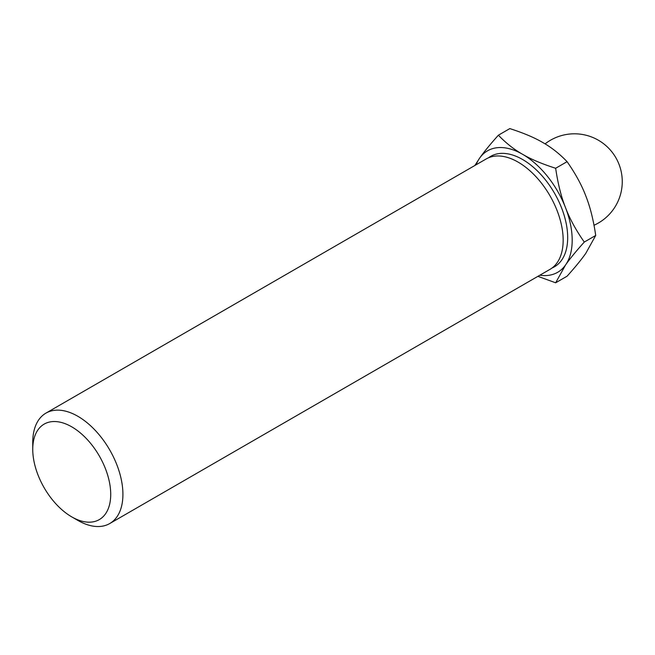 <?xml version="1.0" encoding="UTF-8"?>
<svg xmlns="http://www.w3.org/2000/svg" width="655" height="655" viewBox="0 0 655 655"><rect width="100%" height="100%" fill="white"/><g stroke="black" fill="none" stroke-linecap="round" stroke-linejoin="round"><path stroke-width="0.98" d="M476.103 164.773A70.134 40.495 60 0 1 479.64 158.125L474.883 165.478M537.902 276.344L555.653 282.796L565.543 264.988A70.134 40.495 60 0 1 539.859 275.215M522.592 154.293C514.011 149.438 505.947 143.077 498.389 135.2C490.055 144.493 483.799 152.14 479.64 158.125A70.134 40.495 60 0 1 522.592 154.293A70.134 40.495 60 0 1 565.543 207.725A70.134 40.495 60 0 1 565.543 264.988C569.703 258.995 575.95 251.356 584.285 242.063C575.95 230.167 569.703 218.713 565.543 207.725C561.212 196.827 557.913 183.678 555.653 168.269C542.021 163.906 531 159.247 522.592 154.293M71.739 516.877L71.739 516.877A55.135 31.833 60 0 1 32.75 449.346A55.135 31.833 60 0 1 71.739 426.839A55.135 31.833 60 0 1 110.72 494.369A55.135 31.833 60 0 1 71.739 516.877L77.839 520.398L71.739 516.877M32.75 449.346L32.75 442.305A63.764 36.811 60 0 1 45.956 413.117A63.764 36.811 60 0 1 109.712 449.928A63.764 36.811 60 0 1 109.712 523.558A63.764 36.811 60 0 1 77.839 520.398M45.956 413.117L486.207 158.944A63.764 36.811 60 0 1 549.963 195.755A63.764 36.811 60 0 1 549.963 269.377L109.712 523.558M555.653 282.796L567.083 276.197C575.417 266.912 581.673 259.265 585.832 253.272L595.714 235.464L584.285 242.063M498.389 135.2L509.819 128.601C523.451 132.965 534.472 137.624 542.88 142.577C551.461 147.432 559.526 153.794 567.083 161.67C575.417 173.567 581.673 185.013 585.832 196.009C590.163 206.906 593.463 220.055 595.714 235.464M555.653 168.269L567.083 161.67M488.54 157.781A63.764 36.811 60 0 1 554.474 193.151A63.764 36.811 60 0 1 552.14 267.944M594.019 225.255A47.823 47.823 0 0 0 615.422 156.979A47.823 47.823 0 0 0 545.075 143.879"/></g></svg>
